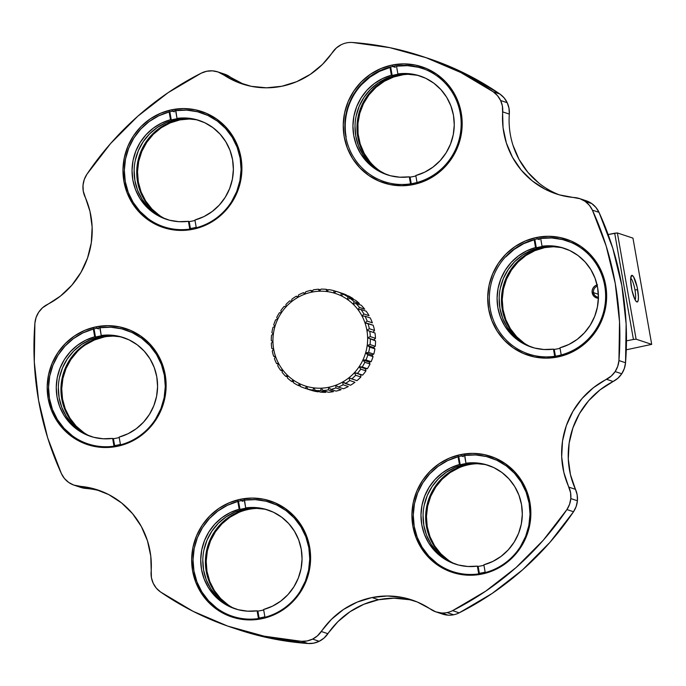 <?xml version="1.0" encoding="UTF-8"?>
<svg xmlns="http://www.w3.org/2000/svg" width="686" height="686" viewBox="0 0 686 686"><rect width="100%" height="100%" fill="white"/><g stroke="black" fill="none" stroke-linecap="round" stroke-linejoin="round"><path stroke-width="1.03" d="M634.97 289.964A11.319 2.392 78.5 0 0 630.708 278.182A11.319 2.392 -101.5 0 1 634.97 289.964L637.654 289.689L634.97 289.964A11.319 2.392 -101.5 0 1 635.09 299.799A11.319 2.392 78.5 0 0 634.97 289.964M632.2 275.378A13.583 2.873 -101.5 0 1 637.654 289.689A13.583 2.873 -101.5 0 1 636.882 301.934A13.583 2.873 -101.5 0 1 636.565 301.771A13.583 2.873 -101.5 0 1 631.729 289.226A13.583 2.873 -101.5 0 1 631.292 275.789A13.583 2.873 -101.5 0 1 632.2 275.378L630.786 277.487L632.2 275.378L633.572 276.784L637.14 287.082L638.434 296.892L638.22 300.271L637.448 301.883L636.239 301.497L634.756 299.122L631.935 290.229L630.648 280.42L631.18 275.995L632.2 275.378M598.398 298.247A6.791 6.586 108.4 0 1 592.19 292.802L593.536 292.665A5.659 5.488 -71.6 0 0 598.415 297.192A5.659 5.488 108.4 0 1 597.352 286.199A5.659 5.488 -71.6 0 0 593.536 292.665L598.364 294.268L593.536 292.665L592.19 292.802A6.791 6.586 108.4 0 1 597.086 284.947M617.383 232.948L614.69 233.214L633.427 339.459L636.111 339.193L617.383 232.948L636.111 339.193L651.7 344.363L632.964 238.128L617.383 232.948L632.964 238.128L651.7 344.363L636.111 339.193L633.427 339.459L614.69 233.214L608.148 234.543L617.383 232.948M626.472 340.865L633.427 339.459L626.472 340.865M598.569 298.256L596.057 297.733L593.939 296.266L592.19 292.802L592.232 290.161L593.27 287.717L595.122 285.856L597.523 284.844M626.275 349.8L651.7 344.363L626.275 349.8M309.429 389.742A50.91 49.401 108.4 0 0 310.475 390.085L305.279 388.362A50.91 49.401 108.4 0 1 304.755 388.19L309.952 389.914A50.91 49.401 -71.6 0 0 310.475 390.085L305.279 388.362L306.599 386.39L307.697 389.065L312.893 390.788A50.91 49.401 108.4 0 0 318.03 391.843L312.833 390.12A50.91 49.401 108.4 0 1 307.697 389.065L312.893 390.788A50.91 49.401 -71.6 0 0 318.03 391.843L312.833 390.12L313.862 387.873L315.337 390.42L320.534 392.143A50.91 49.401 108.4 0 0 325.781 392.358L320.585 390.634A50.91 49.401 108.4 0 1 315.337 390.42L320.534 392.143A50.91 49.401 -71.6 0 0 325.781 392.358L320.585 390.634L321.28 388.173L323.106 390.531L328.302 392.255A50.91 49.401 108.4 0 0 333.533 391.629L328.337 389.897A50.91 49.401 108.4 0 1 323.106 390.531L328.302 392.255A50.91 49.401 -71.6 0 0 333.533 391.629L328.337 389.897L328.671 387.281L330.824 389.399L336.02 391.123A50.91 49.401 108.4 0 0 341.105 389.665L335.908 387.933A50.91 49.401 108.4 0 1 330.824 389.399L336.02 391.123A50.91 49.401 -71.6 0 0 341.105 389.665L335.908 387.933L335.857 385.215L338.292 387.041L343.489 388.765A50.91 49.401 108.4 0 0 348.299 386.51L343.103 384.786A50.91 49.401 108.4 0 1 338.292 387.041L343.489 388.765A50.91 49.401 -71.6 0 0 348.299 386.51L343.103 384.786L342.666 382.025L350.52 385.249A50.91 49.401 108.4 0 0 354.945 382.256L349.749 380.533A50.91 49.401 108.4 0 1 345.324 383.525L350.52 385.249A50.91 49.401 -71.6 0 0 354.945 382.256L349.749 380.533L348.917 377.797L351.764 378.929A50.91 49.401 -71.6 0 0 355.682 375.276L354.465 372.635L357.432 373.381A50.91 49.401 -71.6 0 0 360.759 369.154L359.164 366.658L362.199 367.001A50.91 49.401 -71.6 0 0 364.849 362.302L362.911 360.021L365.955 359.953A50.91 49.401 -71.6 0 0 367.859 354.902L365.612 352.878L368.588 352.415A50.91 49.401 -71.6 0 0 369.711 347.133L367.199 345.41L370.054 344.561A50.91 49.401 -71.6 0 0 370.354 339.184A50.91 49.401 108.4 0 1 370.054 344.561L375.251 346.293A50.91 49.401 -71.6 0 0 375.551 340.908L367.619 337.804L375.551 340.908L367.619 337.804L370.303 336.603L375.499 338.327L373.853 339.879L367.619 337.804A48.646 47.205 108.4 0 1 367.199 345.41L370.054 344.561L375.251 346.293L373.433 347.485L367.199 345.41L373.433 347.485L374.908 348.857L369.711 347.133L367.199 345.41A48.646 47.205 108.4 0 1 365.612 352.878L368.588 352.415L373.784 354.139A50.91 49.401 -71.6 0 0 374.908 348.857L369.711 347.133A50.91 49.401 108.4 0 1 368.588 352.415L373.784 354.139L371.846 354.945L365.612 352.878L371.846 354.945L373.055 356.626L367.859 354.902L365.612 352.878A48.646 47.205 108.4 0 1 362.911 360.021L365.955 359.953L371.152 361.676A50.91 49.401 -71.6 0 0 373.055 356.626L367.859 354.902A50.91 49.401 108.4 0 1 365.955 359.953L371.152 361.676L369.154 362.088L362.911 360.021L369.154 362.088L370.046 364.026L364.849 362.302L362.911 360.021A48.646 47.205 108.4 0 1 359.164 366.658L367.396 368.725A50.91 49.401 -71.6 0 0 370.046 364.026L364.849 362.302A50.91 49.401 108.4 0 1 362.199 367.001L367.396 368.725L365.398 368.734L359.164 366.658L365.398 368.734L365.955 370.877L360.759 369.154L359.164 366.658A48.646 47.205 108.4 0 1 354.465 372.635L362.628 375.105A50.91 49.401 -71.6 0 0 365.955 370.877L360.759 369.154A50.91 49.401 108.4 0 1 357.432 373.381L362.628 375.105L354.465 372.635L360.699 374.71L360.879 377.008L355.682 375.276L354.465 372.635A48.646 47.205 108.4 0 1 348.917 377.797L356.96 380.661A50.91 49.401 -71.6 0 0 360.879 377.008L355.682 375.276A50.91 49.401 108.4 0 1 351.764 378.929L356.96 380.661A50.91 49.401 108.4 0 0 360.879 377.008L360.699 374.71L362.628 375.105A50.91 49.401 108.4 0 0 365.955 370.877L365.398 368.734L367.396 368.725A50.91 49.401 108.4 0 0 370.046 364.026L369.154 362.088L371.152 361.676A50.91 49.401 108.4 0 0 373.055 356.626L371.846 354.945L373.784 354.139A50.91 49.401 108.4 0 0 374.908 348.857L373.433 347.485L375.251 346.293A50.91 49.401 108.4 0 0 375.551 340.908L373.853 339.879L375.499 338.327A50.91 49.401 -71.6 0 0 374.976 332.976L369.78 331.252A50.91 49.401 108.4 0 1 370.303 336.603L375.499 338.327A50.91 49.401 108.4 0 0 374.976 332.976L366.881 330.249L374.976 332.976L366.881 330.249L369.334 328.714L374.53 330.438L373.115 332.316L374.53 330.438A50.91 49.401 -71.6 0 0 373.193 325.258L367.996 323.535A50.91 49.401 108.4 0 1 369.334 328.714L374.53 330.438A50.91 49.401 108.4 0 0 373.193 325.258L364.995 322.917L367.164 321.108L372.361 322.832A50.91 49.401 -71.6 0 0 370.251 317.944L365.055 316.212A50.91 49.401 108.4 0 1 367.164 321.108L372.361 322.832A50.91 49.401 108.4 0 0 370.251 317.944L365.055 316.212L362.011 316.006L363.863 313.956L369.059 315.68A50.91 49.401 -71.6 0 0 366.213 311.204L361.016 309.48A50.91 49.401 108.4 0 1 363.863 313.956L369.059 315.68A50.91 49.401 108.4 0 0 366.213 311.204L361.016 309.48L357.998 309.678L359.49 307.448L364.686 309.172A50.91 49.401 -71.6 0 0 361.196 305.219L356 303.495A50.91 49.401 108.4 0 1 359.49 307.448L364.686 309.172A50.91 49.401 108.4 0 0 361.196 305.219L356 303.495L353.05 304.087L354.173 301.737L359.37 303.461A50.91 49.401 -71.6 0 0 355.305 300.134L350.109 298.401A50.91 49.401 108.4 0 1 354.173 301.737L359.37 303.461A50.91 49.401 108.4 0 0 355.305 300.134L350.109 298.401L347.305 299.379L348.034 296.969L353.23 298.693A50.91 49.401 -71.6 0 0 348.694 296.06L343.497 294.337A50.91 49.401 108.4 0 1 348.034 296.969L353.23 298.693A50.91 49.401 108.4 0 0 348.694 296.06L343.497 294.337L340.891 295.657L341.225 293.248L346.421 294.98A50.91 49.401 -71.6 0 0 342.048 293.282L336.852 291.559A50.91 49.401 108.4 0 1 341.225 293.248L346.421 294.98A50.91 49.401 108.4 0 0 341.517 293.111M304.755 388.19A50.91 49.401 108.4 0 1 300.382 386.501A50.91 49.401 -71.6 0 0 305.279 388.362L306.599 386.39L307.697 389.065A50.91 49.401 -71.6 0 0 312.833 390.12L313.862 387.873L315.337 390.42A50.91 49.401 -71.6 0 0 320.585 390.634L321.28 388.173L323.106 390.531A50.91 49.401 -71.6 0 0 328.337 389.897L328.671 387.281L330.824 389.399A50.91 49.401 -71.6 0 0 335.908 387.933L335.857 385.215L338.292 387.041A50.91 49.401 -71.6 0 0 343.103 384.786L342.666 382.025L345.324 383.525A50.91 49.401 -71.6 0 0 349.749 380.533L348.917 377.797A48.646 47.205 -71.6 0 0 354.465 372.635A48.646 47.205 -71.6 0 0 359.164 366.658A48.646 47.205 -71.6 0 0 362.911 360.021A48.646 47.205 -71.6 0 0 365.612 352.878A48.646 47.205 -71.6 0 0 367.199 345.41A48.646 47.205 -71.6 0 0 367.619 337.804A48.646 47.205 -71.6 0 0 366.881 330.249A48.646 47.205 -71.6 0 0 364.995 322.917A48.646 47.205 -71.6 0 0 362.011 316.006A48.646 47.205 -71.6 0 0 357.998 309.678A48.646 47.205 -71.6 0 0 353.05 304.087A48.646 47.205 -71.6 0 0 347.305 299.379A48.646 47.205 -71.6 0 0 340.891 295.657A48.646 47.205 -71.6 0 0 333.962 293.016L333.911 290.684A50.91 49.401 -71.6 0 0 328.774 289.629L326.708 291.533A48.646 47.205 108.4 0 1 333.962 293.016L336.32 291.387L333.962 293.016A48.646 47.205 108.4 0 1 340.891 295.657A48.646 47.205 108.4 0 1 347.305 299.379A48.646 47.205 108.4 0 1 353.05 304.087A48.646 47.205 108.4 0 1 357.998 309.678A48.646 47.205 108.4 0 1 362.011 316.006A48.646 47.205 108.4 0 1 364.995 322.917A48.646 47.205 108.4 0 1 366.881 330.249A48.646 47.205 108.4 0 1 367.619 337.804L370.303 336.603A50.91 49.401 -71.6 0 0 369.78 331.252L366.881 330.249L369.334 328.714A50.91 49.401 -71.6 0 0 367.996 323.535L364.995 322.917L367.164 321.108A50.91 49.401 -71.6 0 0 365.055 316.212L362.011 316.006L363.863 313.956A50.91 49.401 -71.6 0 0 361.016 309.48L357.998 309.678L359.49 307.448A50.91 49.401 -71.6 0 0 356 303.495L353.05 304.087L354.173 301.737A50.91 49.401 -71.6 0 0 350.109 298.401L347.305 299.379L348.034 296.969A50.91 49.401 -71.6 0 0 343.497 294.337L340.891 295.657L341.225 293.248A50.91 49.401 -71.6 0 0 336.32 291.387A50.91 49.401 108.4 0 1 336.852 291.559M333.911 290.684L336.226 291.456L333.911 290.684A50.91 49.401 108.4 0 0 328.774 289.629L326.708 291.533L326.27 289.329L328.354 290.015L326.27 289.329A50.91 49.401 -71.6 0 0 321.022 289.115A50.91 49.401 108.4 0 1 326.27 289.329L326.708 291.533A48.646 47.205 -71.6 0 0 319.29 291.233L318.501 289.218L320.413 289.852L318.501 289.218A50.91 49.401 -71.6 0 0 313.27 289.852A50.91 49.401 108.4 0 1 318.501 289.218L319.29 291.233A48.646 47.205 108.4 0 1 326.708 291.533A48.646 47.205 -71.6 0 1 333.962 293.016L333.911 290.684M321.022 289.115L319.29 291.233A48.646 47.205 -71.6 0 0 311.89 292.125L310.784 290.35L312.602 290.958L310.784 290.35A50.91 49.401 -71.6 0 0 305.699 291.816A50.91 49.401 108.4 0 1 310.784 290.35L311.89 292.125A48.646 47.205 108.4 0 1 319.29 291.233L321.022 289.115M313.27 289.852L311.89 292.125A48.646 47.205 -71.6 0 0 304.704 294.191L303.315 292.708L305.081 293.291L303.315 292.708A50.91 49.401 -71.6 0 0 298.504 294.963A50.91 49.401 108.4 0 1 303.315 292.708L304.704 294.191A48.646 47.205 108.4 0 1 311.89 292.125L313.27 289.852M299.679 383.748L300.382 386.501L299.679 383.748A48.646 47.205 108.4 0 1 293.265 380.027L293.574 382.779A50.91 49.401 -71.6 0 0 298.11 385.412L299.679 383.748A48.646 47.205 -71.6 0 0 306.599 386.39A48.646 47.205 108.4 0 1 299.679 383.748L298.11 385.412A50.91 49.401 108.4 0 1 293.574 382.779L293.265 380.027A48.646 47.205 108.4 0 1 287.511 375.319L287.434 378.012A50.91 49.401 -71.6 0 0 291.499 381.347L293.265 380.027A48.646 47.205 -71.6 0 0 299.679 383.748M305.699 291.816L304.704 294.191A48.646 47.205 -71.6 0 0 297.904 297.372L296.275 296.223L298.041 296.815L296.275 296.223A50.91 49.401 -71.6 0 0 291.859 299.216A50.91 49.401 108.4 0 1 296.275 296.223L297.904 297.372A48.646 47.205 108.4 0 1 304.704 294.191L305.699 291.816M300.288 386.141L298.11 385.412L300.288 386.141M298.504 294.963L297.904 297.372A48.646 47.205 -71.6 0 0 291.653 301.6L289.844 300.82A50.91 49.401 -71.6 0 0 285.916 304.473A50.91 49.401 108.4 0 1 289.844 300.82L291.653 301.6A48.646 47.205 108.4 0 1 297.904 297.372L298.504 294.963M293.488 382.008L291.499 381.347A50.91 49.401 108.4 0 1 287.434 378.012L287.511 375.319A48.646 47.205 108.4 0 1 282.572 369.728L282.109 372.301A50.91 49.401 -71.6 0 0 285.608 376.254L287.511 375.319A48.646 47.205 -71.6 0 0 293.265 380.027L291.499 381.347L293.488 382.008M291.859 299.216L291.653 301.6A48.646 47.205 -71.6 0 0 286.105 306.771L284.175 306.368A50.91 49.401 -71.6 0 0 280.84 310.595A50.91 49.401 108.4 0 1 284.175 306.368L286.105 306.771A48.646 47.205 108.4 0 1 291.653 301.6L291.859 299.216M287.468 376.871L285.608 376.254A50.91 49.401 108.4 0 1 282.109 372.301L282.572 369.728A48.646 47.205 108.4 0 1 278.559 363.391L277.744 365.792A50.91 49.401 -71.6 0 0 280.583 370.269L282.572 369.728A48.646 47.205 -71.6 0 0 287.511 375.319L285.608 376.254L287.468 376.871M285.916 304.473L286.105 306.771A48.646 47.205 -71.6 0 0 281.397 312.747L279.399 312.747A50.91 49.401 -71.6 0 0 276.75 317.447A50.91 49.401 108.4 0 1 279.399 312.747L281.397 312.747A48.646 47.205 108.4 0 1 286.105 306.771L285.916 304.473M282.366 370.86L280.583 370.269A50.91 49.401 108.4 0 1 277.744 365.792L278.559 363.391A48.646 47.205 108.4 0 1 275.566 356.48L274.434 358.641A50.91 49.401 -71.6 0 0 276.552 363.537L278.559 363.391A48.646 47.205 -71.6 0 0 282.572 369.728L280.583 370.269L282.366 370.86M280.84 310.595L281.397 312.747A48.646 47.205 -71.6 0 0 277.65 319.384L275.652 319.796A50.91 49.401 -71.6 0 0 273.74 324.847A50.91 49.401 108.4 0 1 275.652 319.796L277.65 319.384A48.646 47.205 108.4 0 1 281.397 312.747L280.84 310.595M278.31 364.12L276.552 363.537A50.91 49.401 108.4 0 1 274.434 358.641L275.566 356.48A48.646 47.205 108.4 0 1 273.68 349.157L272.273 351.035A50.91 49.401 -71.6 0 0 273.611 356.214L275.566 356.48A48.646 47.205 -71.6 0 0 278.559 363.391L276.552 363.537L278.31 364.12M276.75 317.447L277.65 319.384A48.646 47.205 -71.6 0 0 274.949 326.527L273.011 327.333A50.91 49.401 -71.6 0 0 271.896 332.616A50.91 49.401 108.4 0 1 273.011 327.333L274.949 326.527A48.646 47.205 108.4 0 1 277.65 319.384L276.75 317.447M275.395 356.814L273.611 356.214A50.91 49.401 108.4 0 1 272.273 351.035L273.68 349.157A48.646 47.205 108.4 0 1 272.942 341.594L271.304 343.146A50.91 49.401 -71.6 0 0 271.827 348.497L273.68 349.157A48.646 47.205 -71.6 0 0 275.566 356.48L273.611 356.214L275.395 356.814M273.74 324.847L274.949 326.527A48.646 47.205 -71.6 0 0 273.371 333.988L271.553 335.188A50.91 49.401 -71.6 0 0 271.253 340.565L272.942 341.594L271.304 343.146A50.91 49.401 108.4 0 0 271.827 348.497L273.68 349.157A48.646 47.205 -71.6 0 1 272.942 341.594A48.646 47.205 108.4 0 1 273.371 333.988A48.646 47.205 108.4 0 1 274.949 326.527L273.74 324.847M271.896 332.616L273.371 333.988L271.553 335.188A50.91 49.401 108.4 0 0 271.253 340.565L272.942 341.594A48.646 47.205 -71.6 0 1 273.371 333.988L271.896 332.616M313.862 387.873A48.646 47.205 108.4 0 1 306.599 386.39A48.646 47.205 -71.6 0 0 313.862 387.873A48.646 47.205 -71.6 0 0 321.28 388.173A48.646 47.205 108.4 0 1 313.862 387.873M328.671 387.281A48.646 47.205 108.4 0 1 321.28 388.173A48.646 47.205 -71.6 0 0 328.671 387.281A48.646 47.205 -71.6 0 0 335.857 385.215A48.646 47.205 108.4 0 1 328.671 387.281M342.666 382.025A48.646 47.205 108.4 0 1 335.857 385.215A48.646 47.205 -71.6 0 0 342.666 382.025A48.646 47.205 -71.6 0 0 348.917 377.797A48.646 47.205 108.4 0 1 342.666 382.025M189.782 229.081L188.418 221.321L189.782 229.081A59.974 58.19 108.4 0 1 125.264 181.516A59.974 58.19 108.4 0 1 169.133 111.964L169.202 110.943L169.133 111.964L158.698 115.814L149.111 121.585L140.733 129.088L133.856 138.049L128.719 148.142L125.504 159.015L124.346 170.274L125.264 181.516L128.231 192.346L133.153 202.37L139.841 211.228L148.056 218.62M177.785 118.661A52.059 50.515 -71.6 0 0 174.51 119.21A52.059 50.515 -71.6 0 0 171.286 119.981L169.836 111.767L171.286 119.981L170.505 119.716L169.133 111.964A59.751 57.976 108.4 0 1 172.452 111.175L174.416 111.827L172.452 111.175A59.751 57.976 108.4 0 1 175.642 110.618A59.751 57.976 -71.6 0 0 172.452 111.175A59.751 57.976 -71.6 0 0 169.133 111.947L170.505 119.716L171.286 119.981A52.059 50.515 108.4 0 1 174.51 119.21A52.059 50.515 108.4 0 1 177.785 118.661L177.005 118.395L177.785 118.661M189.199 221.587A52.059 50.515 -71.6 0 0 192.466 221.029A52.059 50.515 -71.6 0 0 194.996 220.446A52.059 50.515 108.4 0 1 192.466 221.029A52.059 50.515 108.4 0 1 189.199 221.587L190.416 228.507L189.199 221.587L188.418 221.321L189.199 221.587M231.568 201.675L236.704 191.583L239.92 180.71L241.078 169.451L240.16 158.209L237.193 147.379L232.271 137.354L225.583 128.496L217.368 121.105L207.909 115.462L197.551 111.758L186.669 110.137L175.642 110.643L175.702 109.623L177.005 118.395L186.523 118.043L195.913 119.51L204.831 122.76L212.969 127.673L220.035 134.079L225.788 141.736L230.016 150.397L232.58 159.744L233.377 169.451L232.383 179.166L229.639 188.556L225.24 197.285L219.34 205.045L212.137 211.562L203.905 216.613L194.918 220L196.29 227.761A59.974 58.19 108.4 0 0 240.16 158.209A59.974 58.19 108.4 0 0 175.642 110.643L177.005 118.395A52.059 50.515 108.4 0 1 199.12 120.453A52.059 50.515 108.4 0 1 233.334 171.166A52.059 50.515 108.4 0 1 194.918 220L196.29 227.761M166.304 219.263A52.059 50.515 108.4 0 0 188.418 221.321L178.9 221.681L169.511 220.215L160.593 216.965L152.455 212.051L145.389 205.646L139.635 197.98L135.408 189.327L132.844 179.981L132.046 170.274L133.041 160.558L135.785 151.169L140.184 142.439L146.084 134.679L153.278 128.162L161.519 123.111L170.505 119.716A52.059 50.515 108.4 0 0 132.089 168.559A52.059 50.515 108.4 0 0 166.304 219.263L166.492 219.331M200.158 120.813A52.059 50.515 -71.6 0 0 175.813 119.638L174.51 119.21L175.813 119.638A52.059 50.515 -71.6 0 0 134.31 166.99A52.059 50.515 -71.6 0 0 167.35 219.597M164.554 218.5L155.876 213.706L148.313 207.249L142.156 199.377L137.637 190.408L134.928 180.667L134.13 170.54M135.288 160.413L138.34 150.68L143.185 141.702L149.625 133.839L157.411 127.39L166.261 122.597L175.813 119.638L185.717 118.644L195.579 119.647M113.996 446.174L112.624 438.414L113.996 446.174A59.974 58.19 108.4 0 1 49.469 398.609A59.974 58.19 108.4 0 1 93.347 329.048L93.407 328.028L93.347 329.048L82.903 332.899L73.325 338.678L64.947 346.181L58.061 355.142L52.925 365.235L49.718 376.108L48.552 387.367L49.469 398.609L52.445 409.431L57.358 419.455L64.047 428.321L72.27 435.704M101.991 335.746A52.059 50.515 -71.6 0 0 98.724 336.303A52.059 50.515 -71.6 0 0 95.491 337.066L94.042 328.86L95.491 337.066L94.711 336.809L93.347 329.048L94.711 336.809L95.491 337.066A52.059 50.515 108.4 0 1 98.724 336.303A52.059 50.515 108.4 0 1 101.991 335.746L101.219 335.488L101.991 335.746M113.404 438.671A52.059 50.515 -71.6 0 0 116.68 438.122A52.059 50.515 -71.6 0 0 119.21 437.539A52.059 50.515 108.4 0 1 116.68 438.122A52.059 50.515 108.4 0 1 113.404 438.671L114.631 445.6L113.404 438.671L112.624 438.414L113.404 438.671M155.782 418.76L160.918 408.667L164.126 397.794L165.292 386.544L164.374 375.293L161.399 364.472L156.485 354.448L149.797 345.581L141.573 338.198L132.115 332.556L121.765 328.851L110.875 327.222L99.847 327.736L99.916 326.708L101.219 335.488L110.738 335.128L120.119 336.603L129.037 339.853L137.174 344.766L144.249 351.163L149.994 358.829L154.23 367.49L156.785 376.837L157.583 386.535L156.597 396.259L153.853 405.649L149.454 414.378L143.546 422.139L136.351 428.656L128.119 433.698L119.132 437.093L120.496 444.854A59.974 58.19 108.4 0 0 164.374 375.293A59.974 58.19 108.4 0 0 99.847 327.736L101.219 335.488A52.059 50.515 108.4 0 1 123.326 337.546A52.059 50.515 108.4 0 1 157.54 388.259A52.059 50.515 108.4 0 1 119.132 437.093L120.496 444.854M90.518 436.356A52.059 50.515 108.4 0 0 112.624 438.414L103.106 438.774L93.725 437.299L84.807 434.049L76.669 429.144L69.595 422.739L63.849 415.073L59.613 406.412L57.058 397.065L56.261 387.367L57.247 377.643L59.991 368.262L64.39 359.533L70.298 351.764L77.492 345.247L85.724 340.205L94.711 336.809A52.059 50.515 108.4 0 0 56.303 385.643A52.059 50.515 108.4 0 0 90.518 436.356L90.706 436.416M124.363 337.906A52.059 50.515 -71.6 0 0 100.027 336.732L98.724 336.303L100.027 336.732A52.059 50.515 -71.6 0 0 58.524 384.083A52.059 50.515 -71.6 0 0 91.555 436.69M88.76 435.593L80.091 430.791L72.527 424.334L66.362 416.471L61.843 407.493L59.133 397.76L58.344 387.633M59.493 377.506L62.555 367.765L67.391 358.795L73.831 350.932L81.625 344.475L90.466 339.681L100.027 336.732L109.923 335.737L119.793 336.732M258.468 618.575L257.096 610.823L258.468 618.575A59.974 58.19 108.4 0 1 193.941 571.009A59.974 58.19 108.4 0 1 237.81 501.457L237.879 500.437L237.81 501.457L227.375 505.308L217.796 511.087L209.41 518.582L202.533 527.543L197.397 537.635L194.189 548.508L193.023 559.767L193.941 571.009L196.916 581.839L201.83 591.864L208.518 600.722L216.733 608.113M246.463 508.155A52.059 50.515 -71.6 0 0 243.196 508.703A52.059 50.515 -71.6 0 0 239.963 509.475L238.514 501.26L239.963 509.475L239.182 509.218L237.81 501.457L239.182 509.218L239.963 509.475A52.059 50.515 108.4 0 1 243.196 508.703A52.059 50.515 108.4 0 1 246.463 508.155L245.682 507.897L246.463 508.155M257.876 611.08A52.059 50.515 -71.6 0 0 261.143 610.523A52.059 50.515 -71.6 0 0 263.681 609.948A52.059 50.515 108.4 0 1 261.143 610.523A52.059 50.515 108.4 0 1 257.876 611.08L259.094 618L257.876 611.08L257.096 610.823L257.876 611.08M300.254 591.169L305.39 581.076L308.597 570.203L309.763 558.944L308.837 547.702L305.87 536.872L300.948 526.848L294.26 517.99L286.045 510.598L276.587 504.956L266.228 501.26L255.346 499.631L244.319 500.137L244.379 499.116L245.682 507.897L255.201 507.537L264.59 509.003L273.508 512.253L281.646 517.167L288.712 523.572L294.466 531.238L298.693 539.891L301.257 549.237L302.054 558.944L301.068 568.66L298.324 578.049L293.917 586.779L288.017 594.539L280.823 601.056L272.582 606.107L263.604 609.502L264.968 617.254A59.974 58.19 108.4 0 0 308.837 547.702A59.974 58.19 108.4 0 0 244.319 500.137L245.682 507.897A52.059 50.515 108.4 0 1 267.797 509.955A52.059 50.515 108.4 0 1 302.012 560.659A52.059 50.515 108.4 0 1 263.604 609.502L264.968 617.254M234.981 608.765A52.059 50.515 108.4 0 0 257.096 610.823L247.577 611.175L238.188 609.708L229.27 606.458L221.132 601.545L214.066 595.139L208.312 587.482L204.085 578.821L201.521 569.474L200.724 559.767L201.718 550.052L204.462 540.662L208.861 531.933L214.761 524.173L221.964 517.656L230.196 512.605L239.182 509.218A52.059 50.515 108.4 0 0 200.766 558.052A52.059 50.515 108.4 0 0 234.981 608.765L235.169 608.825M268.835 510.307A52.059 50.515 -71.6 0 0 244.49 509.132L243.196 508.703L244.49 509.132A52.059 50.515 -71.6 0 0 202.987 556.483A52.059 50.515 -71.6 0 0 236.027 609.091M233.231 608.002L224.554 603.2L216.99 596.743L210.834 588.88L206.315 579.902L203.605 570.16L202.807 560.033M203.965 549.906L207.018 540.174L211.863 531.204L218.302 523.332L226.088 516.884L234.938 512.09L244.49 509.132L254.395 508.137L264.256 509.141M478.725 573.89L477.353 566.13L478.725 573.89A59.974 58.19 108.4 0 1 414.198 526.325A59.974 58.19 108.4 0 1 458.068 456.773L458.137 455.753L458.068 456.773L447.632 460.623L438.054 466.394L429.668 473.897L422.79 482.858L417.654 492.951L414.447 503.824L413.281 515.083L414.198 526.325L417.174 537.155L422.087 547.179L428.776 556.037L436.991 563.429M466.72 463.47A52.059 50.515 -71.6 0 0 463.453 464.019A52.059 50.515 -71.6 0 0 460.22 464.791L458.771 456.576L460.22 464.791L459.44 464.525L458.068 456.773L459.44 464.525L460.22 464.791A52.059 50.515 108.4 0 1 463.453 464.019A52.059 50.515 108.4 0 1 466.72 463.47L465.94 463.213L466.72 463.47M478.133 566.396A52.059 50.515 -71.6 0 0 481.401 565.839A52.059 50.515 -71.6 0 0 483.939 565.255A52.059 50.515 108.4 0 1 481.401 565.839A52.059 50.515 108.4 0 1 478.133 566.396L479.351 573.316L478.133 566.396L477.353 566.13L478.133 566.396M520.511 546.485L525.648 536.392L528.855 525.519L530.021 514.26L529.095 503.018L526.128 492.188L521.206 482.164L514.517 473.306L506.302 465.914L496.844 460.272L486.485 456.567L475.604 454.947L464.576 455.453L464.636 454.432L465.94 463.213L475.458 462.853L484.848 464.319L493.766 467.569L501.903 472.483L508.969 478.888L514.723 486.554L518.95 495.206L521.514 504.553L522.312 514.26L521.326 523.975L518.582 533.365L514.174 542.094L508.275 549.855L501.08 556.372L492.84 561.422L483.862 564.818L485.225 572.57A59.974 58.19 108.4 0 0 529.095 503.018A59.974 58.19 108.4 0 0 464.576 455.453L465.94 463.213A52.059 50.515 108.4 0 1 488.055 465.271A52.059 50.515 108.4 0 1 522.269 515.975A52.059 50.515 108.4 0 1 483.862 564.818L485.225 572.57M455.238 564.072A52.059 50.515 108.4 0 0 477.353 566.13L467.835 566.49L458.454 565.024L449.527 561.774L441.39 556.861L434.324 550.455L428.57 542.789L424.342 534.137L421.779 524.79L420.981 515.083L421.976 505.368L424.72 495.978L429.119 487.249L435.018 479.488L442.221 472.971L450.453 467.921L459.44 464.525A52.059 50.515 108.4 0 0 421.024 513.368A52.059 50.515 108.4 0 0 455.238 564.072L455.427 564.141M489.092 465.623A52.059 50.515 -71.6 0 0 464.748 464.448L463.453 464.019L464.748 464.448A52.059 50.515 -71.6 0 0 423.253 511.799A52.059 50.515 -71.6 0 0 456.284 564.407M453.489 563.309L444.811 558.515L437.256 552.058L431.091 544.195L426.572 535.217L423.862 525.476L423.065 515.349M424.222 505.222L427.275 495.489L432.12 486.52L438.56 478.648L446.354 472.2L455.195 467.406L464.748 464.448L474.652 463.453L484.513 464.456M571.155 242.475L562.589 239.585L551.707 237.956L540.679 238.462L542.043 246.223L542.823 246.48A52.059 50.515 -71.6 0 0 539.556 247.029A52.059 50.515 -71.6 0 0 536.323 247.8L534.84 239.414L536.323 247.8L535.543 247.543L534.171 239.783L523.735 243.633L514.157 249.412L505.771 256.916M554.237 349.406A52.059 50.515 -71.6 0 0 557.504 348.857A52.059 50.515 -71.6 0 0 560.042 348.274A52.059 50.515 108.4 0 1 557.504 348.857A52.059 50.515 108.4 0 1 554.237 349.406L555.428 356.18L554.237 349.406L553.456 349.148L554.237 349.406M559.956 347.828L561.217 354.954L559.956 347.828L568.943 344.432L577.183 339.39L584.378 332.873L590.277 325.104L594.676 316.375L597.42 306.994L598.415 297.27L597.617 287.571L595.054 278.224L590.826 269.564L585.072 261.898L578.006 255.492L569.869 250.587L560.951 247.337L551.561 245.862L542.043 246.223A52.059 50.515 108.4 0 1 564.158 248.281A52.059 50.515 108.4 0 1 598.372 298.993A52.059 50.515 108.4 0 1 559.956 347.828M565.195 248.641A52.059 50.515 -71.6 0 0 540.851 247.466L539.556 247.029A52.059 50.515 108.4 0 1 542.823 246.48L542.043 246.223L540.679 238.462A59.974 58.19 108.4 0 1 571.181 242.492M500.326 288.24L503.378 278.499L508.223 269.529L514.663 261.666L522.449 255.209L531.298 250.416L540.851 247.466L539.556 247.029A52.059 50.515 108.4 0 0 536.323 247.8L535.543 247.543A52.059 50.515 108.4 0 0 497.127 296.378A52.059 50.515 108.4 0 0 531.341 347.09A52.059 50.515 108.4 0 0 553.456 349.148L554.717 356.291L553.456 349.148L543.938 349.508L534.548 348.034L525.63 344.784L517.493 339.87L510.427 333.473L504.673 325.807L500.446 317.146L497.882 307.8L497.084 298.101L498.079 288.377L500.823 278.988L505.222 270.258L511.121 262.498L518.324 255.981L526.556 250.939L535.543 247.543L534.171 239.783M560.616 247.466L550.755 246.471L540.851 247.466A52.059 50.515 -71.6 0 0 499.348 294.817A52.059 50.515 -71.6 0 0 532.387 347.425M529.592 346.327L520.914 341.525L513.351 335.068L507.194 327.205L502.675 318.227L499.965 308.494L499.168 298.367M424.677 69.243L418.434 67.279L407.544 65.659L396.517 66.165L397.889 73.925L398.669 74.182A52.059 50.515 -71.6 0 0 395.393 74.731A52.059 50.515 -71.6 0 0 392.16 75.503L390.651 66.945L392.16 75.503L391.38 75.237L390.017 67.485L379.581 71.335L369.994 77.106L361.616 84.61M410.082 177.108A52.059 50.515 -71.6 0 0 413.349 176.551A52.059 50.515 -71.6 0 0 415.879 175.968A52.059 50.515 108.4 0 1 413.349 176.551A52.059 50.515 108.4 0 1 410.082 177.108L411.248 183.728L410.082 177.108L409.302 176.842L410.082 177.108M415.802 175.53L417.028 182.467L415.802 175.53L424.788 172.135L433.02 167.084L440.223 160.567L446.123 152.806L450.522 144.077L453.266 134.688L454.261 124.972L453.463 115.265L450.899 105.918L446.672 97.266L440.918 89.6L433.852 83.195L425.714 78.281L416.788 75.031L407.407 73.565L397.889 73.925A52.059 50.515 108.4 0 1 420.004 75.983A52.059 50.515 108.4 0 1 454.209 126.687A52.059 50.515 108.4 0 1 415.802 175.53M421.033 76.335A52.059 50.515 -71.6 0 0 396.697 75.16L395.393 74.731A52.059 50.515 108.4 0 1 398.669 74.182L397.889 73.925L396.517 66.165A59.974 58.19 108.4 0 1 424.72 69.252M346.147 137.037A59.974 58.19 108.4 0 1 390.017 67.485L391.38 75.237L392.16 75.503A52.059 50.515 108.4 0 1 395.393 74.731L396.697 75.16A52.059 50.515 -71.6 0 0 355.194 122.511A52.059 50.515 -71.6 0 0 388.225 175.119M387.187 174.784A52.059 50.515 108.4 0 0 409.302 176.842L410.537 183.848L409.302 176.842L399.784 177.202L390.394 175.736L381.476 172.486L373.338 167.573L366.273 161.167L360.519 153.501L356.291 144.849L353.727 135.502L352.93 125.795L353.916 116.08L356.66 106.69L361.068 97.961L366.967 90.2L374.162 83.683L382.402 78.633L391.38 75.237A52.059 50.515 108.4 0 0 352.973 124.08A52.059 50.515 108.4 0 0 387.187 174.784L387.376 174.853M385.429 174.021L376.76 169.228L369.197 162.771L363.04 154.899L358.512 145.929L355.802 136.188L355.014 126.061M356.163 115.934L359.224 106.201L364.06 97.232L370.5 89.36L378.295 82.912L387.136 78.118L396.697 75.16L406.592 74.165L416.462 75.168M369.934 161.819L364.206 153.398L360.201 143.966L358.083 133.89L357.938 123.54L359.764 113.327L363.494 103.637L368.991 94.848L376.031 87.302L384.349 81.274L393.627 77.004L403.505 74.654L408.856 74.217A52.959 51.39 -71.6 0 0 362.457 105.85A52.959 51.39 -71.6 0 0 369.934 161.819L373.836 166.441L380.541 171.603A52.959 51.39 108.4 0 1 369.154 161.553L369.934 161.819A52.959 51.39 -71.6 0 0 383.097 172.949L379.89 170.908M242.45 84.018L242.107 83.898A81.471 79.053 108.4 0 0 281.835 86.256A81.471 79.053 108.4 0 0 332.513 52.299A22.629 21.961 108.4 0 1 341.234 44.701A22.629 21.961 108.4 0 1 346.593 42.866A22.629 21.961 108.4 0 1 352.415 42.489A22.629 21.961 -71.6 0 0 346.593 42.866A22.629 21.961 -71.6 0 0 341.234 44.701L336.397 47.926L322.463 64.398L310.346 74.328L296.635 81.703L281.835 86.256L266.511 87.817L251.23 86.316L236.576 81.823L217.994 71.953L212.394 70.847L206.675 71.258L201.23 73.162L168.19 92.61L137.8 116.217L110.549 143.58L86.916 174.244L84.267 179.492L83.015 185.237L83.255 191.094L89.995 211.442L92.138 226.997L91.307 242.741L87.525 258.073L80.939 272.428L71.798 285.265L60.437 296.086L42.506 307.8L38.682 312.233L36.084 317.498L34.892 323.252L34.3 361.994L38.587 400.401L47.668 437.831L61.414 473.657L64.484 478.554L68.694 482.438L73.762 485.071L94.445 488.947L108.705 494.572L121.585 502.941L132.604 513.72L141.342 526.514L147.481 540.842L150.774 556.166L151.426 577.749L153.21 583.289L156.322 588.151L160.575 592.001L193.023 611.286L227.701 626.086L264.033 636.154L301.411 641.316L307.131 640.956L312.593 639.103L317.429 635.879L331.372 619.407L343.48 609.485L357.192 602.102L371.992 597.549L387.316 595.988L402.596 597.489L417.251 601.982L435.842 611.861L441.441 612.967A22.629 21.961 -71.6 0 0 447.049 612.572L453.643 614.767A22.629 21.961 -71.6 0 0 459.191 612.838L452.597 610.643A22.629 21.961 108.4 0 1 447.049 612.572A22.629 21.961 -71.6 0 0 452.597 610.643L485.637 591.195L516.035 567.588L543.278 540.225L566.919 509.561L569.56 504.313L570.812 498.568L570.581 492.72L563.841 472.371L561.688 456.807L562.52 441.072L566.302 425.732L572.887 411.377L582.028 398.549L593.39 387.719L611.32 376.014L615.145 371.58L617.743 366.307L618.935 360.553L619.527 321.811L615.248 283.412L606.158 245.982L592.412 210.148L589.343 205.26L585.132 201.367L580.064 198.743L559.382 194.867L545.121 189.233L532.242 180.872L521.223 170.085L512.485 157.291L506.354 142.962L503.052 127.639L502.401 106.056L500.626 100.516L497.504 95.663L493.251 91.813L460.803 72.519L426.126 57.718L389.794 47.651L352.415 42.489A301.008 292.065 108.4 0 1 421.787 56.243A301.008 292.065 108.4 0 1 493.251 91.813A22.629 21.961 108.4 0 1 500.626 100.516A22.629 21.961 108.4 0 1 502.718 111.904L509.312 114.09A81.471 79.053 -71.6 0 0 559.433 194.875M193.058 228.035A59.751 57.976 108.4 0 1 189.705 228.61A59.751 57.976 -71.6 0 0 193.058 228.035L192.98 229.261A61.105 59.288 108.4 0 1 123.909 181.378A61.105 59.288 108.4 0 1 171.912 109.743L172.452 111.175L171.912 109.743A61.105 59.288 108.4 0 1 240.975 157.626A61.105 59.288 108.4 0 1 192.98 229.261L193.058 228.035A59.751 57.976 -71.6 0 0 196.205 227.306A59.751 57.976 108.4 0 1 193.058 228.035M261.743 617.529A59.751 57.976 108.4 0 1 258.382 618.112A59.751 57.976 -71.6 0 0 261.743 617.529L261.658 618.755A61.105 59.288 108.4 0 1 192.595 570.872A61.105 59.288 108.4 0 1 240.589 499.237L241.129 500.669L243.101 501.32L241.129 500.669A59.751 57.976 108.4 0 1 244.319 500.111A59.751 57.976 -71.6 0 0 241.129 500.669A59.751 57.976 -71.6 0 0 237.81 501.44A59.751 57.976 108.4 0 1 241.129 500.669L240.589 499.237A61.105 59.288 108.4 0 1 309.66 547.119A61.105 59.288 108.4 0 1 261.658 618.755L261.743 617.529A59.751 57.976 -71.6 0 0 264.89 616.8A59.751 57.976 108.4 0 1 261.743 617.529M557.787 355.751A59.751 57.976 108.4 0 1 528.649 354.027A59.751 57.976 108.4 0 1 489.495 293.882A59.751 57.976 108.4 0 1 537.181 238.891L539.453 239.646L537.181 238.891A59.751 57.976 108.4 0 1 566.319 240.623A59.751 57.976 108.4 0 1 605.472 300.76A59.751 57.976 108.4 0 1 557.787 355.751L557.709 356.977A61.105 59.288 108.4 0 1 488.638 309.094A61.105 59.288 108.4 0 1 536.632 237.459L537.181 238.891A59.751 57.976 -71.6 0 0 490.25 308.932A59.751 57.976 -71.6 0 0 557.787 355.751A59.751 57.976 -71.6 0 0 604.718 285.71A59.751 57.976 -71.6 0 0 537.181 238.891L536.632 237.459A61.105 59.288 108.4 0 1 605.704 285.342A61.105 59.288 108.4 0 1 557.709 356.977L557.787 355.751M482.001 572.844A59.751 57.976 108.4 0 1 478.639 573.419A59.751 57.976 -71.6 0 0 482.001 572.844L481.924 574.071A61.105 59.288 108.4 0 1 412.852 526.188A61.105 59.288 108.4 0 1 460.846 454.552L461.395 455.984L463.359 456.636L461.395 455.984A59.751 57.976 108.4 0 1 464.576 455.427A59.751 57.976 -71.6 0 0 461.395 455.984A59.751 57.976 -71.6 0 0 458.068 456.756A59.751 57.976 108.4 0 1 461.395 455.984L460.846 454.552A61.105 59.288 108.4 0 1 529.918 502.435A61.105 59.288 108.4 0 1 481.924 574.071L482.001 572.844A59.751 57.976 -71.6 0 0 485.148 572.115A59.751 57.976 108.4 0 1 482.001 572.844M117.272 445.128A59.751 57.976 108.4 0 1 113.91 445.703A59.751 57.976 -71.6 0 0 117.272 445.128L117.195 446.346A61.105 59.288 108.4 0 1 48.123 398.463A61.105 59.288 108.4 0 1 96.117 326.828L96.666 328.26L98.63 328.911L96.666 328.26A59.751 57.976 108.4 0 1 99.847 327.711A59.751 57.976 -71.6 0 0 96.666 328.26A59.751 57.976 -71.6 0 0 93.347 329.04A59.751 57.976 108.4 0 1 96.666 328.26L96.117 326.828A61.105 59.288 108.4 0 1 165.189 374.71A61.105 59.288 108.4 0 1 117.195 446.346L117.272 445.128A59.751 57.976 -71.6 0 0 120.419 444.391A59.751 57.976 108.4 0 1 117.272 445.128M413.315 183.351A59.751 57.976 108.4 0 1 384.186 181.619A59.751 57.976 108.4 0 1 345.032 121.473A59.751 57.976 108.4 0 1 392.709 66.482L395.299 67.348L392.709 66.482A59.751 57.976 108.4 0 1 421.847 68.214A59.751 57.976 108.4 0 1 461.001 128.359A59.751 57.976 108.4 0 1 413.315 183.351L413.238 184.577A61.105 59.288 108.4 0 1 344.175 136.686A61.105 59.288 108.4 0 1 392.169 65.05L392.709 66.482A59.751 57.976 -71.6 0 0 345.787 136.531A59.751 57.976 -71.6 0 0 413.315 183.351A59.751 57.976 -71.6 0 0 460.246 113.31A59.751 57.976 -71.6 0 0 392.709 66.482L392.169 65.05A61.105 59.288 108.4 0 1 461.241 112.941A61.105 59.288 108.4 0 1 413.238 184.577L413.315 183.351M413.238 184.577L401.619 185.743L390.042 184.568L378.946 181.104L368.768 175.47L359.893 167.89L352.655 158.655L347.348 148.116L344.175 136.686L343.24 124.801L344.595 112.916L348.179 101.485L353.865 90.955L361.419 81.72L370.569 74.148L380.953 68.523L392.169 65.05L403.788 63.884L415.364 65.059L426.46 68.531L436.639 74.157L445.514 81.737L452.751 90.972L458.059 101.511L461.241 112.941L462.167 124.826L460.812 136.711L457.228 148.142L451.542 158.672L443.988 167.907L434.838 175.479L424.454 181.113L413.238 184.577M117.195 446.346L105.575 447.521L93.991 446.346L82.895 442.873L72.716 437.239L63.841 429.668L56.612 420.432L51.304 409.894L48.123 398.463L47.188 386.578L48.543 374.693L52.136 363.263L57.813 352.733L65.376 343.497L74.517 335.926L84.901 330.292L96.117 326.828L107.736 325.661L119.321 326.836L130.417 330.3L140.596 335.934L149.471 343.515L156.7 352.75L162.007 363.28L165.189 374.71L166.123 386.604L164.769 398.489L161.176 409.919L155.499 420.449L147.936 429.685L138.795 437.256L128.411 442.882L117.195 446.346M481.924 574.071L470.296 575.237L458.72 574.062L447.624 570.598L437.445 564.964L428.57 557.384L421.341 548.148L416.033 537.618L412.852 526.188L411.917 514.294L413.272 502.409L416.856 490.979L422.542 480.449L430.105 471.222L439.246 463.642L449.63 458.016L460.846 454.552L472.465 453.377L484.05 454.552L495.138 458.025L505.316 463.659L514.2 471.231L521.429 480.466L526.737 491.005L529.918 502.435L530.844 514.32L529.489 526.205L525.905 537.635L520.22 548.165L512.665 557.401L503.515 564.972L493.14 570.606L481.924 574.071M557.709 356.977L546.09 358.143L534.505 356.977L523.418 353.504L513.231 347.871L504.356 340.29L497.127 331.064L491.819 320.525L488.638 309.094L487.712 297.21L489.058 285.325L492.651 273.894L498.336 263.355L505.891 254.129L515.04 246.548L525.416 240.923L536.632 237.459L548.26 236.293L559.836 237.467L570.932 240.932L581.111 246.566L589.986 254.146L597.214 263.381L602.522 273.911L605.704 285.342L606.638 297.235L605.284 309.12L601.691 320.551L596.014 331.081L588.451 340.307L579.31 347.888L568.926 353.513L557.709 356.977M261.658 618.755L250.038 619.921L238.462 618.746L227.366 615.282L217.188 609.648L208.312 602.068L201.075 592.833L195.767 582.303L192.595 570.872L191.66 558.979L193.015 547.094L196.599 535.663L202.284 525.133L209.847 515.906L218.988 508.326L229.373 502.701L240.589 499.237L252.208 498.062L263.793 499.237L274.88 502.709L285.059 508.343L293.942 515.923L301.171 525.15L306.479 535.689L309.66 547.119L310.587 559.004L309.232 570.889L305.647 582.32L299.962 592.858L292.408 602.085L283.258 609.657L272.882 615.291L261.658 618.755M192.98 229.261L181.361 230.427L169.785 229.253L158.689 225.788L148.51 220.155L139.635 212.574L132.398 203.339L127.09 192.809L123.909 181.378L122.983 169.485L124.338 157.6L127.922 146.169L133.607 135.639L141.162 126.404L150.311 118.832L160.696 113.207L171.912 109.743L183.531 108.568L195.107 109.743L206.203 113.216L216.382 118.85L225.257 126.421L232.494 135.656L237.802 146.195L240.975 157.626L241.909 169.511L240.554 181.396L236.97 192.826L231.285 203.356L223.73 212.591L214.581 220.163L204.196 225.797L192.98 229.261M369.154 161.553L363.426 153.141L359.421 143.708L357.303 133.633L357.157 123.283L358.984 113.07L362.723 103.38L368.211 94.591L375.251 87.036L383.568 81.008L392.846 76.738L404.054 74.234A52.959 51.39 108.4 0 0 360.87 107.496A52.959 51.39 108.4 0 0 369.154 161.553M554.434 246.608A52.959 51.39 -71.6 0 0 544.641 247.62L543.861 247.363A52.959 51.39 108.4 0 0 502.358 290.204A52.959 51.39 108.4 0 0 525.845 344.535L515.889 336.483L509.621 328.483L505.016 319.35L502.263 309.446L501.457 299.139L502.632 288.84L505.736 278.936L510.667 269.804L517.218 261.803L525.142 255.243L534.137 250.364L543.861 247.363L550.395 246.471A52.959 51.39 108.4 0 0 543.861 247.363L544.641 247.62A52.959 51.39 -71.6 0 0 502.992 291.293A52.959 51.39 -71.6 0 0 528.031 345.624M163.671 218.122L159.632 215.593L151.94 209.024L145.672 201.015L141.076 191.891L138.315 181.979L137.509 171.68L138.683 161.381L141.788 151.477L146.718 142.345L153.27 134.345L161.193 127.776L170.188 122.905L179.912 119.896L190.614 118.892A52.959 51.39 -71.6 0 0 179.912 119.896L179.132 119.638A52.959 51.39 108.4 0 0 137.56 162.874A52.959 51.39 108.4 0 0 161.776 217.213L151.16 208.767L144.892 200.758L140.296 191.634L137.534 181.721L136.728 171.423L137.903 161.124L141.016 151.212L145.938 142.088L152.489 134.087L160.413 127.519L169.408 122.64L179.132 119.638L187.175 118.669A52.959 51.39 108.4 0 0 179.132 119.638L179.912 119.896A52.959 51.39 -71.6 0 0 138.229 163.791A52.959 51.39 -71.6 0 0 163.68 218.122M258.665 508.377L259.291 508.386A52.959 51.39 -71.6 0 0 248.589 509.398L247.809 509.132A52.959 51.39 108.4 0 0 206.237 552.367A52.959 51.39 108.4 0 0 230.453 606.707L219.837 598.261L213.569 590.252L208.973 581.128L206.212 571.215L205.406 560.916L206.58 550.618L209.693 540.714L214.615 531.581L221.166 523.581L229.09 517.012L238.093 512.142L247.809 509.132L255.861 508.163A52.959 51.39 108.4 0 0 247.809 509.132L248.589 509.398A52.959 51.39 -71.6 0 0 206.906 553.285A52.959 51.39 -71.6 0 0 232.357 607.616L228.309 605.086L220.618 598.518L214.349 590.517L209.753 581.385L206.992 571.481L206.186 561.174L207.361 550.875L210.473 540.971L215.395 531.839L221.947 523.838L229.87 517.278L238.874 512.399M85.982 434.298L75.366 425.852L69.106 417.851L64.501 408.719L61.749 398.815L60.943 388.508L62.117 378.209L65.221 368.305L70.144 359.172L76.695 351.172L84.627 344.612L93.622 339.733L103.346 336.732L111.389 335.754A52.959 51.39 108.4 0 0 103.346 336.732L104.126 336.989A52.959 51.39 -71.6 0 0 62.435 380.884A52.959 51.39 -71.6 0 0 87.894 435.207L83.838 432.677L76.146 426.109L69.886 418.108L65.281 408.976L62.529 399.072L61.723 388.773L62.889 378.466L66.002 368.562L70.924 359.438L77.475 351.438M478.922 463.693L479.548 463.702A52.959 51.39 -71.6 0 0 468.847 464.705L468.066 464.448A52.959 51.39 108.4 0 0 426.495 507.683A52.959 51.39 108.4 0 0 450.719 562.023L440.095 553.576L433.826 545.567L429.23 536.443L426.469 526.531L425.663 516.232L426.838 505.934L429.95 496.021L434.873 486.897L441.424 478.897L449.356 472.328L458.351 467.449L468.066 464.448L476.118 463.479A52.959 51.39 108.4 0 0 468.066 464.448L468.847 464.705A52.959 51.39 -71.6 0 0 427.164 508.6A52.959 51.39 -71.6 0 0 452.614 562.932L448.567 560.402L440.875 553.834L434.607 545.833L430.011 536.701L427.249 526.797L426.443 516.489L427.618 506.191L430.731 496.287L435.653 487.154L442.204 479.154L450.127 472.585L459.131 467.715M232.04 627.57L238.642 629.757A301.008 292.065 -71.6 0 0 308.014 643.511L301.411 641.316A301.008 292.065 108.4 0 1 232.04 627.57A301.008 292.065 108.4 0 1 160.575 592.001A22.629 21.961 108.4 0 1 153.21 583.289A22.629 21.961 108.4 0 1 151.117 571.91A81.471 79.053 108.4 0 0 97.721 489.95L97.978 490.036M312.593 639.103A22.629 21.961 108.4 0 1 301.411 641.316L308.014 643.511A22.629 21.961 -71.6 0 0 319.187 641.299L312.593 639.103L319.187 641.299A22.629 21.961 -71.6 0 0 327.908 633.701L321.314 631.506A22.629 21.961 108.4 0 1 312.593 639.103M321.314 631.506A81.471 79.053 108.4 0 1 371.992 597.549L378.586 599.744A81.471 79.053 -71.6 0 0 327.908 633.701L321.314 631.506M414.996 601.082A81.471 79.053 -71.6 0 0 378.586 599.744L371.992 597.549A81.471 79.053 108.4 0 1 411.72 599.907A81.471 79.053 108.4 0 1 430.731 609.305A22.629 21.961 108.4 0 0 436.013 611.921L442.616 614.107A22.629 21.961 -71.6 0 0 448.035 615.153L441.441 612.967A22.629 21.961 108.4 0 1 436.013 611.921M442.436 614.047L448.035 615.153A22.629 21.961 -71.6 0 0 453.643 614.767L447.049 612.572A22.629 21.961 108.4 0 1 441.441 612.967L448.035 615.153A22.629 21.961 -71.6 0 0 453.643 614.767A22.629 21.961 -71.6 0 0 459.191 612.838A301.008 292.065 -71.6 0 0 573.513 511.756L566.919 509.561A301.008 292.065 108.4 0 1 452.597 610.643L459.191 612.838L492.231 593.39L522.629 569.783L549.872 542.42L573.513 511.756A22.629 21.961 -71.6 0 0 577.406 500.763L570.812 498.568A22.629 21.961 108.4 0 1 566.919 509.561L573.513 511.756L576.163 506.508L577.406 500.763A22.629 21.961 -71.6 0 0 575.477 489.341L568.883 487.154A22.629 21.961 108.4 0 1 570.812 498.568L577.406 500.763L577.175 494.906L575.477 489.341L568.883 487.154A81.471 79.053 108.4 0 1 606.535 379.307L613.13 381.493A81.471 79.053 -71.6 0 0 575.477 489.341L570.435 474.558L568.291 459.003L569.123 443.259L572.904 427.927L579.49 413.572L588.631 400.735L599.984 389.914L613.13 381.493A22.629 21.961 -71.6 0 0 621.748 373.767L615.145 371.58A22.629 21.961 108.4 0 1 606.535 379.307L613.13 381.493L617.923 378.2L621.748 373.767A22.629 21.961 -71.6 0 0 625.538 362.748L618.935 360.553A22.629 21.961 108.4 0 1 615.145 371.58L621.748 373.767L624.337 368.502L625.538 362.748A301.008 292.065 -71.6 0 0 599.015 212.343L592.412 210.148A301.008 292.065 108.4 0 1 618.935 360.553L625.538 362.748L626.129 324.006L621.842 285.599L612.752 248.169L599.015 212.343A22.629 21.961 -71.6 0 0 591.735 203.562L585.132 201.367A22.629 21.961 108.4 0 1 592.412 210.148L599.015 212.343L595.945 207.446L591.735 203.562A22.629 21.961 -71.6 0 0 586.187 200.766L579.584 198.571A22.629 21.961 108.4 0 1 585.132 201.367L591.735 203.562L586.667 200.929M509.312 114.09L508.995 108.251L507.22 102.711L500.626 100.516L507.22 102.711A22.629 21.961 -71.6 0 1 509.312 114.09L502.718 111.904A81.471 79.053 108.4 0 0 556.106 193.855A81.471 79.053 108.4 0 0 574.482 197.551A22.629 21.961 108.4 0 1 579.584 198.571M428.124 58.344L467.406 74.714L499.854 93.999L504.107 97.849L507.22 102.711A22.629 21.961 -71.6 0 0 499.854 93.999L493.251 91.813L499.854 93.999A301.008 292.065 -71.6 0 0 428.381 58.43L421.787 56.243M242.107 83.898A81.471 79.053 108.4 0 1 223.096 74.5L229.699 76.695A81.471 79.053 -71.6 0 0 245.434 84.918M74.242 485.234L80.837 487.429A22.629 21.961 -71.6 0 0 85.947 488.449L79.344 486.263A22.629 21.961 108.4 0 1 74.242 485.234A22.629 21.961 108.4 0 1 68.694 482.438A22.629 21.961 108.4 0 1 61.414 473.657A301.008 292.065 108.4 0 1 34.892 323.252A22.629 21.961 108.4 0 1 38.682 312.233A22.629 21.961 108.4 0 1 47.3 304.507A81.471 79.053 108.4 0 0 84.944 196.659A22.629 21.961 108.4 0 1 83.015 185.237A22.629 21.961 108.4 0 1 86.916 174.244A301.008 292.065 108.4 0 1 201.23 73.162A22.629 21.961 108.4 0 1 212.394 70.847A22.629 21.961 108.4 0 1 217.814 71.893A22.629 21.961 108.4 0 1 223.096 74.5L229.699 76.695A22.629 21.961 -71.6 0 0 224.416 74.079L217.814 71.893M100.996 491.125A81.471 79.053 -71.6 0 0 85.947 488.449L79.344 486.263A81.471 79.053 108.4 0 1 97.721 489.95M85.99 434.307A52.959 51.39 108.4 0 1 61.774 379.967A52.959 51.39 108.4 0 1 103.346 336.732L114.828 335.977A52.959 51.39 -71.6 0 0 104.126 336.989L94.402 339.99L85.407 344.869M238.411 629.679L270.636 638.349L308.014 643.511L313.734 643.151L319.187 641.299L324.024 638.074L337.966 621.602L350.083 611.672L363.794 604.297L378.586 599.744L393.918 598.183L409.19 599.684M538.844 183.059L527.826 172.28L519.088 159.486L512.948 145.158M243.178 84.018L224.588 74.139M80.365 487.257L85.947 488.449M528.023 345.624L524.361 343.309L516.669 336.74L510.401 328.74L505.796 319.607L503.044 309.703L502.238 299.405L503.413 289.098L506.517 279.193L511.439 270.07L517.999 262.069L525.922 255.501L534.917 250.622L544.641 247.62L554.708 246.608"/></g></svg>
